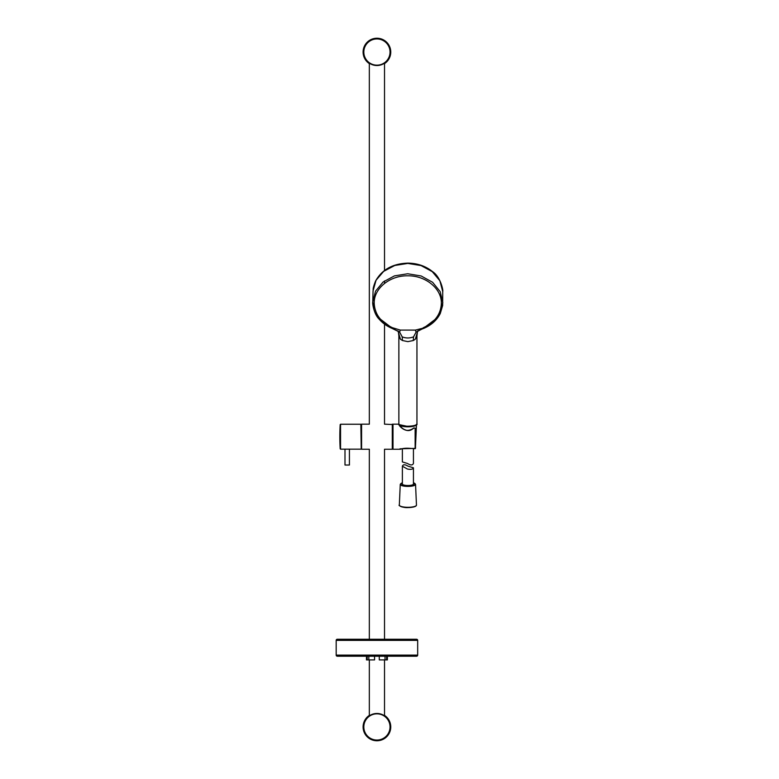 <?xml version="1.0" encoding="UTF-8"?>
<svg xmlns="http://www.w3.org/2000/svg" width="779" height="779" viewBox="0 0 779 779"><rect width="100%" height="100%" fill="white"/><g stroke="black" fill="none" stroke-linecap="round" stroke-linejoin="round"><path stroke-width="1.17" d="M392.382 328.339L392.489 327.725L400.299 330.082L399.617 332.068L392.382 328.339L377.737 317.121L372.761 302.067L375.517 291.19L383.112 282.008L394.417 275.893L407.719 273.76L421.196 275.99L432.608 282.28L440.203 291.677L442.823 302.729L437.73 317.452L423.309 328.387L416.093 332.097L415.392 330.101L424.127 327.881M400.299 330.082L415.392 330.101M391.574 327.832L377.737 317.121L372.761 302.067L373.063 290.849L376.053 280.255L383.658 271.365L394.787 265.473L407.816 263.419L421.02 265.561L432.257 271.637L439.872 280.742L442.725 291.512C443.465 290.937 440.593 276.788 432.598 271.667C425.694 266.097 417.437 263.244 407.826 263.117C392.684 263.643 381.934 269.622 375.575 281.044C371.934 290.187 373.589 289.584 373.063 290.859L376.053 280.255L383.658 271.365L394.787 265.473L407.816 263.419L421.02 265.561L432.257 271.637L439.872 280.742L442.725 291.512L442.647 305.504L440.291 313.46C436.892 320.188 431.293 325.194 423.503 328.485M417.826 330.851L415.314 339.245L416.94 336.129L417.505 331.133M415.314 339.245L413.269 340.54L407.855 341.63L402.47 340.53L402.198 336.879C405.908 338.32 409.676 338.32 413.522 336.888L416.093 332.097M398.867 336.129L398.867 423.864C399.374 425.276 402.373 426.064 407.855 426.21C413.347 426.074 416.376 425.305 416.94 423.883L416.58 424.234C416.044 425.607 413.143 426.347 407.855 426.464L399.403 424.662M397.962 330.871L400.435 339.225L402.47 340.53M400.435 339.225L398.877 336.138L398.322 331.221M399.617 332.068L402.198 336.879M413.522 336.888L413.269 340.54M402.373 448.938L402.373 461.937L407.514 463.486C410.523 465.384 412.49 465.414 413.406 463.544L413.406 463.31M413.435 467.799L408.011 466.173C405.002 464.313 403.123 464.323 402.383 466.193L407.398 469.016C410.806 469.727 412.821 469.318 413.435 467.799L413.435 484.071A5.531 1.431 180 0 1 413.435 484.149A5.531 1.431 180 0 1 407.758 485.502A5.531 1.431 180 0 1 402.373 484.071A5.531 1.431 180 0 1 402.383 483.993M402.383 466.193L402.373 484.071M416.57 656.22L337.288 656.22A1.11 1.11 0 0 1 336.177 655.11L417.68 655.11A1.11 1.11 0 0 1 416.57 656.22L385.04 656.22L385.04 659.91L379.285 659.91L379.285 656.22L385.04 656.22M337.288 656.22L379.285 656.22M336.177 640.367L417.68 640.367A1.11 1.11 0 0 0 416.57 639.257L337.288 639.257A1.11 1.11 0 0 0 336.177 640.367L336.177 655.11M386.647 656.22L386.647 659.91L385.04 659.91M374.572 656.22L374.572 659.91L367.211 659.91L367.211 656.22M366.471 659.91L366.471 656.22L366.471 659.91L367.211 659.91M386.647 659.91L387.387 659.91L387.387 656.22L387.387 659.91M368.818 656.22L368.818 659.91M369.334 715.385A13.827 13.827 0 0 0 376.929 740.771A13.827 13.827 0 0 0 384.524 715.385M384.524 63.615A13.827 13.827 0 0 0 376.929 38.229A13.827 13.827 0 0 0 369.334 63.615M390.386 726.885A13.457 13.457 0 0 1 376.958 740.401A13.457 13.457 0 0 1 363.472 726.943A13.457 13.457 0 0 1 376.9 713.476A13.457 13.457 0 0 1 390.386 726.885M363.472 52.115A13.457 13.457 0 0 1 376.9 38.599A13.457 13.457 0 0 1 390.386 52.057A13.457 13.457 0 0 1 376.958 65.524A13.457 13.457 0 0 1 363.472 52.115M369.334 63.167L369.334 424.166L361.583 424.166L361.583 449.24L369.334 449.24L369.334 639.257M369.334 659.91L369.334 715.833M384.524 63.167L384.524 270.712M384.524 280.927L384.524 283.42M384.524 323.84L384.524 424.166L392.635 424.536L392.635 448.461M392.275 424.166L392.275 449.24L384.524 449.24L384.524 639.257M384.524 659.91L384.524 715.833M400.007 448.811L415.509 448.373L415.509 428.333L414.029 428.002L412.091 429.336C406.404 433.367 398.897 426.24 399.072 424.594L399.082 424.487M398.916 424.166L393.006 424.166L393.006 449.24L400.64 449.24C402.879 448.237 406.55 447.983 411.653 448.49L415.139 448.685L415.139 428.177M392.275 449.24L393.006 449.24M361.583 424.166L361.583 449.24M349.42 465.024L344.99 465.024L344.99 449.171L349.42 449.171L349.42 465.024L344.99 465.024M392.489 327.725C380.843 322.35 374.748 314.19 374.222 303.255C373.725 288.571 389.782 275.415 407.719 275.815C425.646 275.464 441.761 288.668 441.342 303.362C440.865 314.288 434.818 322.428 423.192 327.774M392.188 328.436C386.91 326.235 382.557 323.129 379.13 319.117C373.939 314.317 372.245 302.943 372.761 302.077L375.517 291.19L383.112 282.008L394.417 275.893L407.719 273.76M398.867 423.864C397.563 424.925 400.552 425.792 407.855 426.483C414.73 425.938 417.758 425.071 416.94 423.893L416.58 424.234M416.453 424.789A8.579 2.22 180 0 1 416.434 424.828A8.579 2.22 180 0 1 407.836 426.814A8.579 2.22 180 0 1 399.364 424.789M415.178 484.168A7.284 1.889 180 0 1 407.524 485.95A7.284 1.889 180 0 1 400.64 483.973A7.284 1.889 180 0 1 402.373 482.844L400.26 484.392A7.654 1.977 -0 0 0 407.66 486.388A7.654 1.977 -0 0 0 415.548 484.519A7.654 1.977 -0 0 0 415.558 484.392L413.435 482.814A7.284 1.889 180 0 1 415.178 484.168M416.463 504.899A8.579 2.22 180 0 1 416.483 505.045A8.579 2.22 180 0 1 416.473 505.191A8.579 2.22 180 0 1 407.631 507.295A8.579 2.22 180 0 1 399.335 505.045A8.579 2.22 180 0 1 399.345 504.958M400.27 484.304A7.654 1.977 -0 0 0 400.26 484.392L399.335 505.045C397.738 505.211 402.743 507.976 407.894 507.577C413.24 507.392 416.103 506.623 416.463 505.269L415.558 484.392M399.822 505.814A8.209 2.123 -0 0 0 407.904 507.567A8.209 2.123 -0 0 0 415.986 505.814M376.929 713.837A13.107 13.107 0 0 1 390.036 726.885A13.107 13.107 0 0 1 376.929 740.05A13.107 13.107 0 0 1 363.822 727.002A13.107 13.107 0 0 1 376.929 713.837M376.929 65.163A13.107 13.107 0 0 1 363.822 52.115A13.107 13.107 0 0 1 376.929 38.95A13.107 13.107 0 0 1 390.036 51.998A13.107 13.107 0 0 1 376.929 65.163M340.18 424.584A210.846 210.846 0 0 0 340.18 448.821L340.55 424.243L340.55 449.171L344.99 449.171M340.55 424.243L360.852 424.243L361.222 448.801M399.072 424.594L399.442 424.954C398.293 424.156 402.539 429.317 405.411 429.92C406.872 430.719 409.033 430.495 411.916 429.229L413.951 427.875L415.509 428.333M416.95 336.09L416.95 423.864M417.232 331.542L417.145 331.65C417.826 331.309 417.495 330.676 423.572 328.456M392.119 328.407L398.566 331.581M413.435 463.417L413.435 448.782M415.558 445.276L416.473 424.769M417.68 640.367L417.68 655.11M349.42 449.171L360.852 449.171"/></g></svg>

